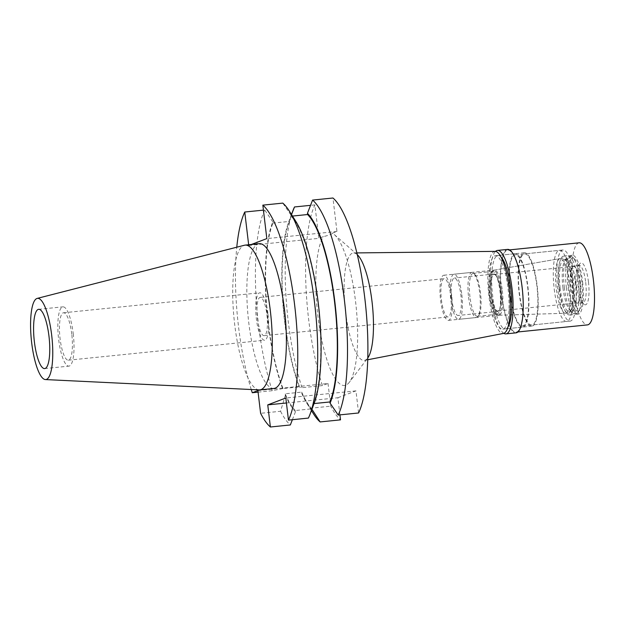 <?xml version="1.0" encoding="UTF-8"?>
<svg xmlns="http://www.w3.org/2000/svg" width="625" height="625" viewBox="0 0 625 625"><rect width="100%" height="100%" fill="white"/><g stroke="black" fill="none" stroke-linecap="round" stroke-linejoin="round"><path stroke-width="0.47" stroke-dasharray="3.12 2.34" d="M259.156 389.906A72.758 18.461 84.2 0 1 234.672 324.289A72.758 18.461 84.2 0 1 244.438 245.242M259.25 243.68A72.758 18.461 -95.8 0 0 248.789 322.852A72.758 18.461 -95.8 0 0 273.977 388.453M251.25 389.523A114.586 29.078 84.2 0 1 238.539 326.758A114.586 29.078 84.2 0 1 236.773 247.203M251.391 244.477L248.75 245.484L248.656 244.758M257.891 390.602L328.023 383.469L322.406 385.602L302.016 387.68L299.172 386.914A102.656 26.047 84.2 0 1 284.578 321.258A102.656 26.047 84.2 0 1 288.695 221.906A102.656 26.047 84.2 0 1 289.367 220.203L289.516 221.414L272.969 223.094L272.828 221.891A102.656 26.047 -95.8 0 0 268.039 322.938A102.656 26.047 -95.8 0 0 282.633 388.594L299.172 386.914M258.078 392.148L272.227 390.711L282.633 388.594M328.023 383.469L330.727 406.172A114.586 29.078 -95.8 0 0 340.516 419.859M286.43 402.984L337.883 397.75L339.922 414.875M337.883 397.75L355.961 390.867L358.594 412.977M357.266 254.641A54 13.703 -95.8 0 0 357.094 254.484L334.32 234.57A76.922 19.516 84.2 0 0 332.398 233.203L336.953 231.469L332.961 198.008M334.32 234.57A76.922 19.516 84.2 0 1 355.586 301.758A76.922 19.516 84.2 0 1 349.344 382.258A76.922 19.516 84.2 0 1 317.898 316.109A76.922 19.516 84.2 0 1 323.43 236.617L318.875 238.352L314.883 204.891A114.586 29.078 -95.8 0 0 308.672 319.625A114.586 29.078 -95.8 0 0 322.406 385.602M311.727 409.758A102.656 26.047 84.2 0 1 307.203 403.859A102.656 26.047 84.2 0 1 301.891 393.633L301.711 392.109L285.172 393.789L285.352 395.312L280.547 411.273L260.602 413.305M301.891 393.633L310.336 408.242L330.727 406.172M280.547 411.273A114.586 29.078 -95.8 0 0 290.336 424.961M285.352 395.312A102.656 26.047 -95.8 0 0 295.461 411.719L295.32 410.516L311.859 408.836L311.914 409.266M295.461 411.719L292.383 419.711M313.539 413.891A114.586 29.078 84.2 0 1 310.336 408.242M301.711 392.109A101.523 25.766 -95.8 0 0 311.859 408.836M295.32 410.516A101.523 25.766 84.2 0 1 285.172 393.789M355.961 390.867L285.828 398M308.414 418.078L313.539 404.836A102.656 26.047 -95.8 0 0 314.219 403.141M314.055 403.562L313.398 403.633L313.539 404.836M295.703 221.188A102.656 26.047 -95.8 0 0 290.906 215.008L291.047 216.211L292.477 216.07M290.906 215.008L282.781 203.109M336.953 231.469L266.828 238.602M291.047 216.211A101.523 25.766 84.2 0 1 318.055 303.891A101.523 25.766 84.2 0 1 313.398 403.633M248.75 245.484L318.875 238.352M332.398 233.203C332.242 234.055 329.258 235.188 323.43 236.617M272.828 221.891L264.703 209.992L263.43 210.125M291.539 214.578L289.367 220.203M314.883 204.891L310.531 205.336M264.703 209.992A114.586 29.078 -95.8 0 0 258.484 324.727A114.586 29.078 -95.8 0 0 272.227 390.711M283.008 388.453A101.523 25.766 84.2 0 1 268.312 322.836A101.523 25.766 84.2 0 1 272.969 223.094M289.516 221.414A101.523 25.766 -95.8 0 0 284.852 321.148A101.523 25.766 -95.8 0 0 299.547 386.766M302.016 387.68A114.586 29.078 84.2 0 1 288.281 321.695A114.586 29.078 84.2 0 1 292.875 210.797M357.094 254.484A54 13.703 -95.8 0 0 353.641 252.945A54 13.703 -95.8 0 0 345.562 311.727A54 13.703 84.2 0 0 364.57 360.367A54 13.703 84.2 0 0 367.641 358.172L349.344 382.258M495.117 251.367A41.25 10.469 -95.8 0 0 488.945 296.266A41.25 10.469 -95.8 0 0 503.461 333.422M508.086 288.977A36.898 9.359 84.2 0 1 502.781 329.125A36.898 9.359 84.2 0 1 490.008 295.859A36.898 9.359 84.2 0 1 495.312 255.711A36.898 9.359 84.2 0 1 508.086 288.977M509.859 293.844A36.898 9.359 -95.8 0 0 522.633 327.109A36.898 9.359 -95.8 0 0 527.938 286.961A36.898 9.359 -95.8 0 0 515.164 253.695A36.898 9.359 -95.8 0 0 509.859 293.844M527.656 287.062A35.75 9.07 84.2 0 1 522.516 325.969A35.75 9.07 84.2 0 1 510.141 293.734A35.75 9.07 84.2 0 1 515.281 254.836A35.75 9.07 84.2 0 1 527.656 287.062M554.242 289.25A35.75 9.07 -95.8 0 0 566.617 321.484A35.75 9.07 -95.8 0 0 571.758 282.578A35.75 9.07 -95.8 0 0 559.383 250.352A35.75 9.07 -95.8 0 0 554.242 289.25M569.742 283.352A27.5 6.977 84.2 0 1 565.656 313.281A27.5 6.977 84.2 0 1 556.266 288.477A27.5 6.977 84.2 0 1 560.094 258.57A27.5 6.977 84.2 0 1 569.742 283.352M502.328 290.539A22.688 5.758 84.2 0 1 499.07 315.227A22.688 5.758 84.2 0 1 498.961 315.227A22.688 5.758 84.2 0 1 491.219 294.766A22.688 5.758 84.2 0 1 494.375 270.094A22.688 5.758 84.2 0 1 494.477 270.078A22.688 5.758 84.2 0 1 502.328 290.539M451.68 295.688A22.688 5.758 -95.8 0 0 443.828 275.234A22.688 5.758 -95.8 0 0 440.562 299.922A22.688 5.758 -95.8 0 0 448.414 320.375A22.688 5.758 -95.8 0 0 451.68 295.688M450.836 296.008A19.25 4.883 84.2 0 1 448.07 316.953A19.25 4.883 84.2 0 1 441.406 299.602A19.25 4.883 84.2 0 1 444.172 278.656A19.25 4.883 84.2 0 1 450.836 296.008M257.484 318.312A19.25 4.883 -95.8 0 0 264.148 335.664A19.25 4.883 -95.8 0 0 266.914 314.719A19.25 4.883 -95.8 0 0 260.25 297.367A19.25 4.883 -95.8 0 0 257.484 318.312M268.039 314.289A23.836 6.047 84.2 0 1 264.617 340.227A23.836 6.047 84.2 0 1 256.359 318.742A23.836 6.047 84.2 0 1 259.789 292.805A23.836 6.047 84.2 0 1 268.039 314.289M71.773 334.258A23.836 6.047 -95.8 0 0 63.516 312.773A23.836 6.047 -95.8 0 0 60.094 338.703A23.836 6.047 -95.8 0 0 68.344 360.195A23.836 6.047 -95.8 0 0 71.773 334.258M73.227 333.703A29.789 7.562 84.2 0 1 68.945 366.125A29.789 7.562 84.2 0 1 58.633 339.266A29.789 7.562 84.2 0 1 62.914 306.844A29.789 7.562 84.2 0 1 73.227 333.703M500.562 290.984A18.789 4.766 84.2 0 1 497.859 311.43A18.789 4.766 84.2 0 1 491.359 294.484A18.789 4.766 84.2 0 1 494.062 274.039A18.789 4.766 84.2 0 1 500.562 290.984M451.664 298.523A18.789 4.766 -95.8 0 0 458.164 315.469A18.789 4.766 -95.8 0 0 460.867 295.023A18.789 4.766 -95.8 0 0 454.367 278.078A18.789 4.766 -95.8 0 0 451.664 298.523M461.82 294.656A22.688 5.758 84.2 0 1 458.562 319.344A22.688 5.758 84.2 0 1 450.711 298.891A22.688 5.758 84.2 0 1 453.969 274.203A22.688 5.758 84.2 0 1 461.82 294.656M468.57 297.07A22.688 5.758 -95.8 0 0 476.422 317.523A22.688 5.758 -95.8 0 0 477.844 316.586A22.688 5.758 -95.8 0 0 479.688 292.836A22.688 5.758 -95.8 0 0 473.414 273.023A22.688 5.758 -95.8 0 0 471.836 272.383A22.688 5.758 -95.8 0 0 468.57 297.07M469.953 296.852A21.539 5.469 84.2 0 1 473.055 273.414A21.539 5.469 84.2 0 1 474.555 274.016A21.539 5.469 84.2 0 1 480.508 292.836A21.539 5.469 84.2 0 1 478.766 315.383A21.539 5.469 84.2 0 1 477.414 316.273A21.539 5.469 84.2 0 1 469.953 296.852M489.359 294.883A21.539 5.469 -95.8 0 0 495.312 313.695A21.539 5.469 -95.8 0 0 496.82 314.297A21.539 5.469 -95.8 0 0 499.914 290.859A21.539 5.469 -95.8 0 0 492.461 271.438A21.539 5.469 -95.8 0 0 491.109 272.336A21.539 5.469 -95.8 0 0 489.359 294.883M497.844 315.266A22.609 5.734 84.2 0 0 501.203 290.656A22.609 5.734 -95.8 0 0 493.273 270.289A22.609 5.734 -95.8 0 0 491.961 271.211A22.609 5.734 -95.8 0 0 490.125 294.875A22.609 5.734 84.2 0 0 496.375 314.617A22.609 5.734 84.2 0 0 497.844 315.266L568.336 313.203A27.695 7.031 84.2 0 1 558.875 288.227A27.695 7.031 -95.8 0 1 562.727 258.109A27.695 7.031 -95.8 0 1 566.336 260.781A27.695 7.031 -95.8 0 1 572.445 283.062A27.695 7.031 84.2 0 1 571.336 309.867A27.695 7.031 84.2 0 1 568.336 313.203M560.133 287.992A26.125 6.633 84.2 0 1 563.883 259.562A26.125 6.633 84.2 0 1 567.172 262.102A26.125 6.633 84.2 0 1 572.93 283.117A26.125 6.633 84.2 0 1 571.883 308.406A26.125 6.633 84.2 0 1 569.172 311.547A26.125 6.633 84.2 0 1 560.133 287.992M562.945 287.703A26.125 6.633 -95.8 0 0 569.797 310.164A26.125 6.633 -95.8 0 0 571.992 311.258A26.125 6.633 -95.8 0 0 575.75 282.828A26.125 6.633 -95.8 0 0 566.703 259.281A26.125 6.633 -95.8 0 0 564.773 260.789A26.125 6.633 -95.8 0 0 562.945 287.703M564.367 287.734A28.648 7.266 84.2 0 1 566.367 258.219A28.648 7.266 84.2 0 1 568.484 256.562A28.648 7.266 84.2 0 1 578.398 282.391A28.648 7.266 84.2 0 1 574.281 313.562A28.648 7.266 84.2 0 1 571.875 312.359A28.648 7.266 84.2 0 1 564.367 287.734M566.352 287.531A28.648 7.266 -95.8 0 0 576.266 313.359A28.648 7.266 -95.8 0 0 578.062 312.164A28.648 7.266 -95.8 0 0 580.383 282.188A28.648 7.266 -95.8 0 0 572.469 257.164A28.648 7.266 -95.8 0 0 570.469 256.359A28.648 7.266 -95.8 0 0 566.352 287.531M581.867 282.18A26.586 6.742 -95.8 0 0 574.516 258.961A26.586 6.742 -95.8 0 0 568.836 287.141A26.586 6.742 -95.8 0 0 579.711 310A26.586 6.742 -95.8 0 0 581.867 282.18M579.844 282.945A18.336 4.648 84.2 0 1 577.203 302.898A18.336 4.648 84.2 0 1 570.859 286.367A18.336 4.648 84.2 0 1 573.492 266.422A18.336 4.648 84.2 0 1 579.844 282.945M491.469 294.445A18.336 4.648 -95.8 0 0 497.82 310.977A18.336 4.648 -95.8 0 0 500.453 291.023A18.336 4.648 -95.8 0 0 494.109 274.492A18.336 4.648 -95.8 0 0 491.469 294.445M537.195 286.016A36.898 9.359 84.2 0 1 531.891 326.164A36.898 9.359 84.2 0 1 519.117 292.898A36.898 9.359 84.2 0 1 524.422 252.75A36.898 9.359 84.2 0 1 537.195 286.016M500.906 256.828A36.898 9.359 -95.8 0 0 497.961 255.445A36.898 9.359 -95.8 0 0 492.656 295.594A36.898 9.359 -95.8 0 0 505.43 328.859A36.898 9.359 -95.8 0 0 508.031 326.906M503.852 333.32A41.938 10.641 84.2 0 1 491.422 296.062A41.938 10.641 84.2 0 1 495.516 251.391M507.594 249.398A41.938 10.641 -95.8 0 0 501.562 295.031A41.938 10.641 -95.8 0 0 516.086 332.844M521.945 287.273A41.25 10.469 84.2 0 1 516.016 332.156A41.25 10.469 84.2 0 1 501.734 294.969A41.25 10.469 84.2 0 1 507.664 250.078A41.25 10.469 84.2 0 1 521.945 287.273M579.117 242.812A41.25 10.469 -95.8 0 0 573.188 287.695A41.25 10.469 -95.8 0 0 587.469 324.891M588.453 281.883A21.086 5.352 84.2 0 1 583.953 304.234A21.086 5.352 84.2 0 1 578.125 285.82A21.086 5.352 84.2 0 1 579.836 263.75A21.086 5.352 84.2 0 1 588.453 281.883M585.688 282.32A18.789 4.766 84.2 0 1 582.984 302.773A18.789 4.766 84.2 0 1 581.672 302.242A18.789 4.766 84.2 0 1 576.484 285.828A18.789 4.766 84.2 0 1 578.008 266.164A18.789 4.766 84.2 0 1 579.18 265.383A18.789 4.766 84.2 0 1 585.688 282.32M579.953 282.906A18.789 4.766 -95.8 0 0 573.445 265.961A18.789 4.766 -95.8 0 0 570.75 286.414A18.789 4.766 -95.8 0 0 577.25 303.352A18.789 4.766 -95.8 0 0 579.953 282.906M582.594 281.898A29.563 7.5 84.2 0 1 578.344 314.07A29.563 7.5 84.2 0 1 568.109 287.414A29.563 7.5 84.2 0 1 572.359 255.25A29.563 7.5 84.2 0 1 582.594 281.898M559.289 288.312A29.563 7.5 -95.8 0 0 569.523 314.969A29.563 7.5 -95.8 0 0 573.773 282.797A29.563 7.5 -95.8 0 0 563.539 256.148A29.563 7.5 -95.8 0 0 559.289 288.312M575.289 282.219A35.75 9.07 84.2 0 1 570.148 321.125A35.75 9.07 84.2 0 1 557.773 288.891A35.75 9.07 84.2 0 1 562.914 249.992A35.75 9.07 84.2 0 1 575.289 282.219M519.398 292.797A35.75 9.07 -95.8 0 0 531.773 325.023A35.75 9.07 -95.8 0 0 536.914 286.125A35.75 9.07 -95.8 0 0 524.539 253.891A35.75 9.07 -95.8 0 0 519.398 292.797M307.203 403.859L311.43 410.547M288.695 221.906L291.484 214.5M367.727 359.758L364.57 360.367M356.859 252.914L353.641 252.945M502.781 329.125L522.633 327.109M495.312 255.711L515.164 253.695M522.516 325.969L566.617 321.484M515.281 254.836L559.383 250.352M498.961 315.227L565.656 313.281M494.375 270.094L560.094 258.57M443.828 275.234L494.477 270.078M448.414 320.375L499.07 315.227M264.148 335.664L448.07 316.953M260.25 297.367L444.172 278.656M68.344 360.195L264.617 340.227M63.516 312.773L259.789 292.805M44.688 368.586L68.945 366.125M38.656 309.312L62.914 306.844M497.859 311.43L458.164 315.469M494.062 274.039L454.367 278.078M476.422 317.523L458.562 319.344M471.836 272.383L453.969 274.203M474.555 274.016L473.414 273.023M478.766 315.383L477.844 316.586M496.82 314.297L477.414 316.273M492.461 271.438L473.055 273.414M491.109 272.336L491.961 271.211M495.312 313.695L496.375 314.617M493.273 270.289L562.727 258.109M567.172 262.102L566.336 260.781M571.883 308.406L571.336 309.867M571.992 311.258L569.172 311.547M566.703 259.281L563.883 259.562M564.773 260.789L566.367 258.219M569.797 310.164L571.875 312.359M576.266 313.359L574.281 313.562M570.469 256.359L568.484 256.562M574.516 258.961L572.469 257.164M579.711 310L578.062 312.164M577.203 302.898L497.82 310.977M573.492 266.422L494.109 274.492M531.891 326.164L505.43 328.859M524.422 252.75L497.961 255.445M517.922 331.961L516.016 332.156M509.57 249.891L507.664 250.078M581.672 302.242L583.953 304.234M578.008 266.164L579.836 263.75M579.18 265.383L573.445 265.961M582.984 302.773L577.25 303.352M578.344 314.07L569.523 314.969M572.359 255.25L563.539 256.148M570.148 321.125L531.773 325.023M562.914 249.992L524.539 253.891"/><path stroke-width="0.94" d="M51.672 335.141A40.812 10.359 84.2 0 1 45.406 379.562A40.812 10.359 84.2 0 1 31.672 342.758A40.812 10.359 84.2 0 1 37.148 298.422A40.812 10.359 84.2 0 1 51.672 335.141M48.969 336.172A29.789 7.562 -95.8 0 0 38.656 309.312A29.789 7.562 -95.8 0 0 34.375 341.727A29.789 7.562 -95.8 0 0 44.688 368.586A29.789 7.562 -95.8 0 0 48.969 336.172M37.148 298.422L244.438 245.242A72.758 18.461 84.2 0 1 245.133 245.117A72.758 18.461 84.2 0 1 270.32 310.719A72.758 18.461 84.2 0 1 259.859 389.891A72.758 18.461 84.2 0 1 259.156 389.906L45.406 379.562M259.859 389.891L273.977 388.453A72.758 18.461 -95.8 0 0 284.438 309.281A72.758 18.461 -95.8 0 0 259.25 243.68L245.133 245.117M251.391 244.477L266.828 238.602L262.836 205.141A114.586 29.078 84.2 0 1 294.68 305.375A114.586 29.078 84.2 0 1 288.469 420.109L285.828 398L267.75 404.883L270.391 426.992A114.586 29.078 84.2 0 1 260.602 413.305L257.891 390.602L252.281 392.734A114.586 29.078 84.2 0 1 251.25 389.523M236.773 247.203A114.586 29.078 84.2 0 1 244.758 212.023L248.656 244.758M252.281 392.734L258.078 392.148M339.922 414.875L340.516 419.859L320.133 421.93A114.586 29.078 84.2 0 1 313.539 413.891L311.43 410.547M338.211 415.047L358.594 412.977A114.586 29.078 -95.8 0 0 364.812 298.242A114.586 29.078 -95.8 0 0 332.961 198.008L312.578 200.078A114.586 29.078 84.2 0 1 344.422 300.32A114.586 29.078 84.2 0 1 338.211 415.047L330.086 403.156L329.938 401.953L314.055 403.562M270.391 426.992L290.336 424.961L292.383 419.711M311.914 409.266L320.133 421.93M267.75 404.883L286.43 402.984M310.031 414.25A114.586 29.078 -95.8 0 0 314.633 303.352A114.586 29.078 -95.8 0 0 289.375 211.156L295.703 221.188A102.656 26.047 -95.8 0 1 318.336 303.789A102.656 26.047 -95.8 0 1 314.219 403.141L310.031 414.25A114.586 29.078 -95.8 0 1 308.414 418.078L288.469 420.109M289.375 211.156A114.586 29.078 -95.8 0 0 282.781 203.109L262.836 205.141M292.477 216.07L307.594 214.531L307.445 213.32L312.578 200.078M307.445 213.32A102.656 26.047 84.2 0 1 334.875 302.102A102.656 26.047 84.2 0 1 330.086 403.156M329.938 401.953A101.523 25.766 -95.8 0 0 334.594 302.211A101.523 25.766 -95.8 0 0 307.594 214.531M263.43 210.125L244.758 212.023M310.531 205.336L294.5 206.961L291.539 214.578M291.484 214.5L292.875 210.797A114.586 29.078 84.2 0 1 294.5 206.961M367.781 357.984A54 13.703 84.2 0 0 372.023 301.648A54 13.703 -95.8 0 0 357.266 254.641M367.727 359.758L503.461 333.422A41.25 10.469 -95.8 0 0 509.156 288.57A41.25 10.469 -95.8 0 0 495.117 251.367L356.859 252.914M508.031 326.906A36.898 9.359 -95.8 0 0 510.734 288.711A36.898 9.359 -95.8 0 0 500.906 256.828M495.516 251.391A41.938 10.641 84.2 0 1 497.453 250.43A41.938 10.641 84.2 0 1 511.969 288.242A41.938 10.641 84.2 0 1 505.938 333.875A41.938 10.641 84.2 0 1 503.852 333.32M505.938 333.875L516.086 332.844A41.938 10.641 -95.8 0 0 522.109 287.211A41.938 10.641 -95.8 0 0 507.594 249.398L497.453 250.43M517.922 331.961L587.469 324.891A41.25 10.469 -95.8 0 0 593.398 280A41.25 10.469 -95.8 0 0 579.117 242.812L509.57 249.891"/></g></svg>
